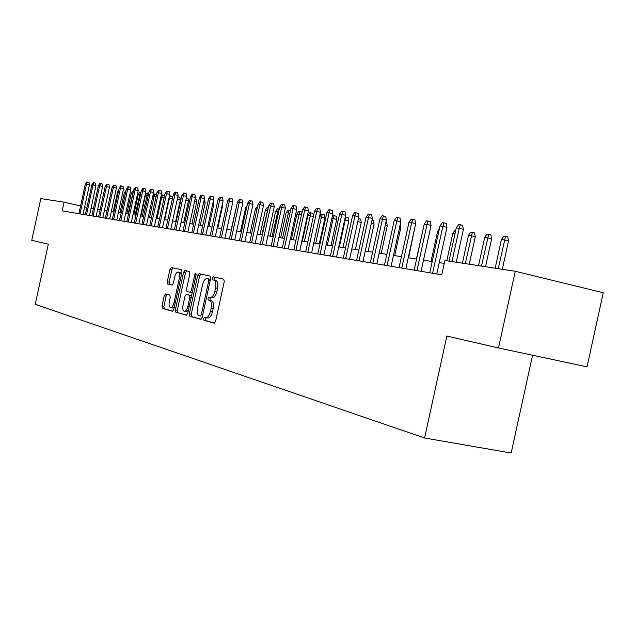<?xml version="1.0" encoding="UTF-8"?>
<svg xmlns="http://www.w3.org/2000/svg" width="635" height="635" viewBox="0 0 635 635"><rect width="100%" height="100%" fill="white"/><g stroke="black" fill="none" stroke-linecap="round" stroke-linejoin="round"><path stroke-width="0.95" d="M203.557 318.516L203.891 320.223L214.154 323.159L215.614 321.231L224.258 281.591L223.75 279.162L213.328 276.836L212.344 278.209L212.685 279.876L214.011 280.178C215.805 281.027 216.337 283.591 215.598 287.869L214.892 291.147C213.82 295.204 212.328 297.283 210.399 297.378L208.923 297.013L207.947 298.363L208.288 300.053L209.606 300.395C211.391 301.292 211.907 303.879 211.177 308.166L210.463 311.436C209.407 315.46 207.931 317.508 206.026 317.595L204.518 317.183L203.557 318.516M206.248 317.635L205.542 318.913L205.875 320.619L214.559 323.104M215.241 277.265L214.32 278.638L214.662 280.305L215.995 280.606L214.011 280.178M210.733 297.442L209.931 298.775L210.272 300.466L211.59 300.807L209.606 300.395M165.505 293.941L164.211 295.759L161.965 306.078L162.369 308.364L172.553 311.269L173.839 309.428L181.991 272.018L181.554 269.74L171.259 267.446L169.982 269.303L167.259 281.765L167.672 284.02L172.045 285.099L173.323 283.25L174.681 277.019C175.522 273.78 176.681 272.113 178.149 272.018C179.554 272.606 179.959 274.637 179.364 278.122L174.006 302.704C173.172 305.903 172.029 307.546 170.585 307.626C169.164 307.015 168.759 304.951 169.362 301.434L170.243 297.37L169.831 295.077L165.473 293.934M48.324 244.165L31.75 240.34L40.83 198.612L64.087 202.168L62.198 210.86L441.762 274.796L444.889 260.493L515.263 271.264L498.491 347.964L446.849 336.058L424.577 437.983L35.235 304.324L48.324 244.165M189.309 313.801L189.762 316.19L200.739 319.326L202.152 317.429L210.637 278.503L210.153 276.13L199.009 273.637L197.644 275.566L189.309 313.801L191.262 314.198L191.722 316.579L201.128 319.27M186.341 315.214L175.8 312.198L175.371 309.864L183.539 272.367L184.864 270.478L189.42 271.502L189.865 273.804L186.523 289.147L186.968 291.473L190.04 292.243L191.373 290.354L194.881 274.272L195.826 272.931L196.167 274.558L187.714 313.349L186.396 315.222M424.577 437.983L511.167 453.025L532.559 355.227M515.263 271.264L603.25 292.743L587.034 366.839L498.491 347.964M86.908 207.431L84.645 206.915M80.581 205.97L64.087 202.168M444.262 263.374L439.269 262.596M432.221 261.493L423.505 260.128M416.592 259.048L408.242 257.747M401.463 256.691L393.47 255.437M386.818 254.397L379.151 253.206M372.626 252.182L365.276 251.031M358.87 250.031L351.822 248.936M345.527 247.952L338.765 246.896M332.581 245.928L326.088 244.912M320.016 243.967L313.785 242.991M307.808 242.054L301.831 241.125M295.958 240.205L290.211 239.308M284.432 238.403L278.916 237.546M273.225 236.657L267.922 235.823M262.326 234.95L257.231 234.156M251.722 233.299L246.824 232.529M241.403 231.68L236.688 230.949M231.346 230.116L226.814 229.402L231.862 206.311M221.559 228.584L217.194 227.901M212.019 227.092L207.82 226.433M202.716 225.639L198.676 225.004M193.643 224.219L189.762 223.615M184.801 222.837L181.054 222.258M176.165 221.488L172.569 220.932M167.743 220.178L164.274 219.631M159.52 218.892L156.178 218.369M151.487 217.638L148.273 217.13M143.645 216.408L140.549 215.924M135.977 215.217L133.001 214.749M128.492 214.043L125.619 213.598M121.166 212.9L118.404 212.471M114.006 211.78L111.339 211.368M107.005 210.685L104.434 210.288M100.147 209.613L97.679 209.233M93.448 208.566L91.067 208.193M206.073 317.595L208.018 317.992C209.923 317.913 211.399 315.865 212.455 311.849L210.463 311.436M211.59 300.807C213.376 301.704 213.9 304.292 213.169 308.578L212.455 311.849M212.384 297.791L210.399 297.378L212.384 297.791C214.312 297.696 215.813 295.624 216.876 291.568L214.892 291.147M215.995 280.606C217.789 281.456 218.321 284.02 217.591 288.298L216.876 291.568M200.882 274.058L199.596 275.987L191.262 314.198M200.358 316.008L201.351 314.682L208.78 280.575L208.447 278.916L206.97 278.582C205.073 278.686 203.597 280.749 202.541 284.774L197.501 307.919C196.771 312.126 197.271 314.698 198.993 315.627L200.358 316.008M210.455 279.352L208.447 278.916M207.066 278.598L210.415 279.337M186.714 315.151L175.8 312.198M186.706 270.891L185.46 272.788L177.292 310.253L177.721 312.587M191.984 292.656L190.04 292.243L192.23 292.624M183.055 305.062C182.443 308.65 182.88 310.753 184.356 311.388C185.857 311.309 187.031 309.642 187.881 306.38L189.809 297.545L189.357 295.196L186.285 294.41L184.968 296.291L183.055 305.062M186.206 311.761L188.349 310.436M191.548 295.759L189.357 295.196M188.23 294.815L191.302 295.6M172.41 307.999L174.411 306.784M181.451 274.503L180.054 272.431L178.268 272.042M173.077 267.851L171.871 269.708L169.156 282.162L169.569 284.416L172.244 285.083M167.116 294.362L166.108 296.148L163.862 306.459L164.267 308.745L172.871 311.198M501.467 239.403L503.817 236.133L505.531 236.339L507.746 236.911L508.54 240.808L501.467 239.403L495.173 268.192M505.531 236.339L498.229 268.661M508.54 240.808L502.317 269.288M456.208 262.223L463.399 229.291L459.264 228.235L451.977 261.572M456.271 227.886L458.653 224.552L460.311 224.742L459.264 228.235L456.271 227.886L449.008 261.12M460.311 224.742L462.613 225.33L463.399 229.291M484.711 237.323L487.021 234.109L488.672 234.307L490.871 234.871L491.649 238.704L484.711 237.323L478.52 265.644M488.672 234.307L481.481 266.097M491.649 238.704L485.521 266.716M468.495 235.315L470.765 232.148L472.369 232.339L474.543 232.894L475.297 236.665L468.495 235.315L462.407 263.176M472.369 232.339L465.272 263.612M475.297 236.665L469.273 264.224M455.017 233.64L452.795 233.362L446.802 260.787M452.795 233.362L455.025 230.243L455.739 230.33M438.745 231.616L437.578 231.473L431.062 261.31M437.578 231.473L439.309 229.052M436.785 273.955L446.969 227.338L442.873 226.298L432.618 273.256M439.984 225.957L442.317 222.679L443.928 222.869L442.873 226.298L439.984 225.957L429.76 272.772M443.928 222.869L446.199 223.449L446.969 227.338M421.061 271.304L431.078 225.457L427.03 224.425L416.941 270.613M424.228 224.099L426.522 220.869L428.077 221.051L427.03 224.425L424.228 224.099L414.171 270.145M428.077 221.051L430.324 221.623L431.078 225.457M405.844 268.74L415.695 223.631L411.686 222.615L401.764 268.057M408.98 222.298L411.226 219.123L412.734 219.297L411.686 222.615L408.98 222.298L399.082 267.605M412.734 219.297L414.957 219.861L415.695 223.631M391.104 266.263L400.804 221.861L396.835 220.861L387.064 265.581M394.208 220.551L396.415 217.424L397.875 217.591L396.835 220.861L394.208 220.551L384.469 265.144M397.875 217.591L400.082 218.154L400.804 221.861M423.013 229.664L416.417 259.024M376.825 263.858L386.374 220.147L382.445 219.162L372.832 263.184M379.905 218.861L382.072 215.781L383.484 215.948L382.445 219.162L379.905 218.861L370.316 262.763M383.484 215.948L385.667 216.495L386.374 220.147M414.679 228.29L408.583 257.802M362.99 261.525L372.38 218.488L368.498 217.511L359.037 260.858M366.03 217.218L368.165 214.193L369.538 214.352L368.498 217.511L366.03 217.218L356.592 260.445M369.538 214.352L371.689 214.892L372.38 218.488M400.264 224.338L400.852 227.386L394.684 255.627M400.852 227.386L399.661 227.084M349.567 259.263L358.815 216.876L354.973 215.916L345.654 258.604M352.584 215.63L354.679 212.646L356.005 212.804L354.973 215.916L352.584 215.63L343.289 258.207M356.005 212.804L358.14 213.336L358.815 216.876M385.945 222.091L386.612 222.258L387.271 225.687L381.198 253.524M387.271 225.687L385.27 225.187M336.542 257.072L345.654 215.313L341.852 214.36L332.669 256.421M339.527 214.09L341.59 211.153L342.884 211.296L341.852 214.36L339.527 214.09L330.375 256.032M342.884 211.296L344.995 211.828L345.654 215.313M371.991 220.297L373.436 220.662L374.086 224.044L368.102 251.476M374.086 224.044L371.316 223.361M323.906 254.945L332.883 213.797L329.113 212.86L320.072 254.294M326.858 212.59L328.89 209.693L330.144 209.836L329.113 212.86L326.858 212.59L317.841 253.921M330.144 209.836L332.232 210.36L332.883 213.797M358.442 218.591L360.64 219.115L361.275 222.448L355.37 249.484M361.275 222.448L357.791 221.583M358.624 218.607L358.077 220.258M311.626 252.873L320.477 212.32L316.746 211.399L307.832 252.238M314.555 211.137L316.555 208.28L317.77 208.423L316.746 211.399L314.555 211.137L305.673 251.873M317.77 208.423L319.842 208.939L320.477 212.32M345.289 217.003L348.202 217.607L348.821 220.893L345.234 220.004L339.352 246.983M346.21 217.114L345.234 220.004L344.646 219.932M348.821 220.893L343.003 247.555M299.704 250.865L308.427 210.891L304.729 209.979L295.95 250.23M302.601 209.725L304.57 206.915L305.752 207.05L304.729 209.979L302.601 209.725L293.846 249.88M305.752 207.05L307.8 207.558L308.427 210.891M332.311 216.408L332.938 215.511L336.106 216.146L336.717 219.385L333.161 218.511L327.358 245.11M334.129 215.654L333.161 218.511L331.891 218.353M336.717 219.385L330.978 245.674M288.115 248.912L296.712 209.502L293.052 208.597L284.401 248.285M290.989 208.351L292.918 205.581L294.068 205.708L293.052 208.597L290.989 208.351L282.353 247.944M294.068 205.708L296.101 206.216L296.712 209.502M319.572 216.464L321.231 214.098L324.342 214.717L324.945 217.916L321.421 217.051L315.698 243.292M322.389 214.233L321.421 217.051L319.5 216.813M324.945 217.916L319.286 243.848M276.844 247.015L285.321 208.153L281.702 207.256L273.169 246.396M279.694 207.018L281.591 204.28L282.71 204.406L281.702 207.256L279.694 207.018L271.177 246.062M282.71 204.406L284.726 204.907L285.321 208.153M313.396 216.472L307.975 215.384L302.339 241.205M307.975 215.384L309.832 212.717L310.959 212.86L304.348 241.514M310.959 212.86L312.896 213.336L313.444 216.257M265.882 245.173L274.249 206.835L270.661 205.954L262.239 244.554M268.708 205.724L270.573 203.017L271.669 203.144L270.661 205.954L268.708 205.724L260.31 244.229M271.669 203.144L273.653 203.637L274.249 206.835M301.474 214.892L296.91 214.003L291.346 239.482M296.91 214.003L298.736 211.384L299.831 211.511L293.306 239.792M299.831 211.511L301.752 211.987L301.919 212.876M255.222 243.372L263.469 205.557L259.913 204.684L251.611 242.768M258.016 204.454L259.858 201.795L260.914 201.914L259.913 204.684L258.016 204.454L249.73 242.451M260.914 201.914L262.89 202.398L263.469 205.557M289.893 213.36L286.131 212.669L280.646 237.815M286.131 212.669L287.933 210.074L289.004 210.209L282.551 238.109M289.004 210.209L290.505 210.574M244.84 241.625L252.976 204.311L249.46 203.446L241.268 241.022M247.602 203.232L249.42 200.596L250.452 200.716L249.46 203.446L247.602 203.232L239.435 240.713M250.452 200.716L252.405 201.2L252.976 204.311M278.63 211.876L275.63 211.368L270.216 236.188M275.63 211.368L277.408 208.804L278.447 208.931L272.074 236.474M278.447 208.931L279.233 209.121M234.728 239.919L242.76 203.097L239.276 202.248L231.196 239.324M237.474 202.033L239.26 199.438L240.268 199.549L239.276 202.248L237.474 202.033L229.41 239.022M240.268 199.549L242.197 200.025L242.76 203.097M267.676 210.431L265.406 210.098L260.056 234.601M265.406 210.098L267.152 207.566L268.168 207.693L261.866 234.879M224.885 238.26L232.807 201.914L229.354 201.073L221.377 237.673M227.6 200.866L229.362 198.303L230.346 198.414L229.354 201.073L227.6 200.866L219.639 237.379M230.346 198.414L232.259 198.882L232.807 201.914M257.008 209.05L255.429 208.859L250.158 233.053M255.429 208.859L257.588 206.415M215.289 236.649L223.107 200.763L219.694 199.93L211.82 236.061M217.98 199.731L219.718 197.199L220.67 197.31L219.694 199.93L217.98 199.731L210.121 235.775M220.67 197.31L222.567 197.771L223.107 200.763M246.618 207.764L245.705 207.645L240.498 231.545M245.705 207.645L247.071 205.677M205.938 235.069L213.662 199.644L210.272 198.818L202.501 234.49M208.605 198.62L210.32 196.12L211.249 196.231L210.272 198.818L208.605 198.62L200.843 234.212M211.249 196.231L213.13 196.691L213.662 199.644M236.498 206.502L231.076 230.068M236.22 206.47L236.633 205.875M196.818 233.537L204.438 198.549L201.089 197.731L193.413 232.966M199.461 197.541L201.152 195.072L202.057 195.175L201.089 197.731L199.461 197.541L191.802 232.688M202.057 195.175L203.922 195.628L204.438 198.549M187.92 232.037L195.453 197.477L192.135 196.675L184.547 231.473M190.54 196.485L192.214 194.048L193.096 194.151L192.135 196.675L190.54 196.485L182.975 231.203M193.096 194.151L194.937 194.604L195.453 197.477M222.48 203.644L222.758 205.176L217.789 227.997M222.758 205.176L222.179 205.041M179.245 230.576L186.682 196.437L183.388 195.643L175.903 230.013M181.84 195.461L183.491 193.048L184.348 193.151L183.388 195.643L181.84 195.461L174.371 229.751M184.348 193.151L186.182 193.596L186.682 196.437M213.304 201.271L213.876 204.073L208.963 226.616M213.876 204.073L212.749 203.795M170.775 229.148L178.125 195.421L174.863 194.635L167.465 228.592M173.347 194.453L174.974 192.08L175.816 192.175L174.863 194.635L173.347 194.453L165.965 228.338M175.816 192.175L177.625 192.611L178.125 195.421M204.105 200.096L204.708 200.247L205.2 202.986L200.343 225.266M205.2 202.986L203.557 202.597M195.135 198.953L196.247 199.223L196.731 201.93L191.929 223.957M196.731 201.93L194.596 201.422M186.38 197.834L187.976 198.215L188.452 200.898L183.706 222.671M188.452 200.898L185.849 200.271M162.504 227.759L169.767 194.429L166.537 193.651L159.226 227.203M165.06 193.477L166.664 191.127L167.481 191.222L166.537 193.651L165.06 193.477L157.766 226.957M167.481 191.222L169.275 191.651L169.767 194.429M154.432 226.393L161.607 193.461L158.409 192.691L151.186 225.846M156.964 192.516L158.544 190.198L159.345 190.286L158.409 192.691L156.964 192.516L149.757 225.608M159.345 190.286L161.123 190.714L161.607 193.461M146.55 225.068L153.638 192.516L150.463 191.754L143.327 224.528M149.05 191.587L150.614 189.286L151.4 189.381L150.463 191.754L149.05 191.587L141.93 224.29M151.4 189.381L153.162 189.802L153.638 192.516M177.824 196.786L179.888 197.239L180.356 199.89L175.665 221.417M180.356 199.89L177.308 199.16M178.181 196.826L177.348 198.993M138.843 223.774L145.852 191.587L142.7 190.833L135.644 223.234M141.327 190.675L142.867 188.405L143.637 188.492L142.7 190.833L141.327 190.675L134.287 223.004M143.637 188.492L145.383 188.912L145.852 191.587M172.379 198.89L169.402 198.176L164.711 219.702M169.45 195.874L170.291 195.874L169.402 198.176L168.966 198.12M170.291 195.874L171.982 196.286L172.418 198.731M131.31 222.504L138.239 190.69L135.12 189.936L128.143 221.972M133.771 189.778L135.295 187.531L136.049 187.619L135.12 189.936L133.771 189.778L126.809 221.742M136.049 187.619L137.779 188.039L138.239 190.69M164.116 197.795L161.695 197.215L157.051 218.503M161.06 195.961L161.822 194.85L162.584 194.945L161.695 197.215L160.814 197.104M162.584 194.945L164.259 195.35L164.433 196.35M123.952 221.266L130.802 189.802L127.706 189.063L120.809 220.734M126.389 188.905L127.897 186.69L128.627 186.769L127.706 189.063L126.389 188.905L119.507 220.512M128.627 186.769L130.35 187.182L130.802 189.802M156.043 196.731L154.154 196.278L149.566 217.337M152.876 196.024L154.289 193.945L155.035 194.032L154.154 196.278L152.852 196.12M155.035 194.032L156.551 194.397M116.753 220.051L123.523 188.944L120.459 188.206L113.641 219.527M119.174 188.055L120.658 185.857L121.372 185.944L120.459 188.206L119.174 188.055L112.363 219.313M121.372 185.944L123.079 186.349L123.523 188.944M148.161 195.691L145.463 195.199L140.938 215.987M145.463 195.199L146.923 193.056L147.653 193.143L142.24 216.194M147.653 193.143L148.661 193.389M109.712 218.861L116.411 188.095L113.371 187.373L106.624 218.345M112.109 187.222L113.578 185.047L114.284 185.126L113.371 187.373L112.109 187.222L105.378 218.138M114.284 185.126L115.967 185.531L116.411 188.095M140.454 194.683L138.279 194.31L133.794 214.876M138.279 194.31L139.716 192.183L140.43 192.27L135.072 215.074M140.43 192.27L140.954 192.397M102.822 217.702L109.45 187.269L106.434 186.547L99.766 217.186M105.204 186.404L106.656 184.253L107.339 184.333L106.434 186.547L105.204 186.404L98.544 216.987M107.339 184.333L109.014 184.737L109.45 187.269M132.921 193.691L131.239 193.437L126.809 213.781M131.239 193.437L132.667 191.333L133.366 191.421L128.056 213.979M96.083 216.567L102.632 186.46L99.647 185.745L93.051 216.059M98.441 185.603L99.878 183.483L100.552 183.555L99.647 185.745L98.441 185.603L91.861 215.86M100.552 183.555L102.211 183.952L102.632 186.46M125.555 192.73L124.349 192.58L119.967 212.709M124.349 192.58L126.04 190.532M89.487 215.455L95.972 185.666L93.012 184.96L86.479 214.947M91.829 184.825L93.242 182.721L93.901 182.793L93.012 184.96L91.829 184.825L85.312 214.757M93.901 182.793L95.544 183.19L95.972 185.666M118.348 191.833L117.602 191.738L113.268 211.661M117.602 191.738L118.729 190.079M83.026 214.368L89.44 184.896L86.503 184.198L80.05 213.868M85.352 184.055L86.749 181.975L87.392 182.054L86.503 184.198L85.352 184.055L78.907 213.677M87.392 182.054L89.027 182.443L89.44 184.896M205.875 320.619L203.891 320.223M214.662 280.305L212.685 279.876M210.272 300.466L208.288 300.053M213.169 308.578L211.177 308.166M217.591 288.298L215.598 287.869M199.596 275.987L197.644 275.566M191.722 316.579L189.762 316.19M202.692 314.952L201.351 314.682M210.129 280.868L208.78 280.575M177.292 310.253L175.371 309.864M185.46 272.788L183.539 272.367M192.667 290.624L191.373 290.354M196.175 274.55L194.881 274.272M189.174 306.641L187.881 306.38M191.103 297.815L189.809 297.545M188.262 294.823L186.325 294.418M175.244 302.959L174.006 302.704M180.602 278.384L179.364 278.122M169.569 284.416L167.672 284.02M169.156 282.162L167.259 281.765M171.871 269.708L169.982 269.303M164.267 308.745L162.369 308.364M163.862 306.459L161.965 306.078M166.108 296.148L164.211 295.759M208.018 317.992L206.026 317.595M186.301 311.777L184.356 311.388M172.498 308.015L170.585 307.626"/></g></svg>
